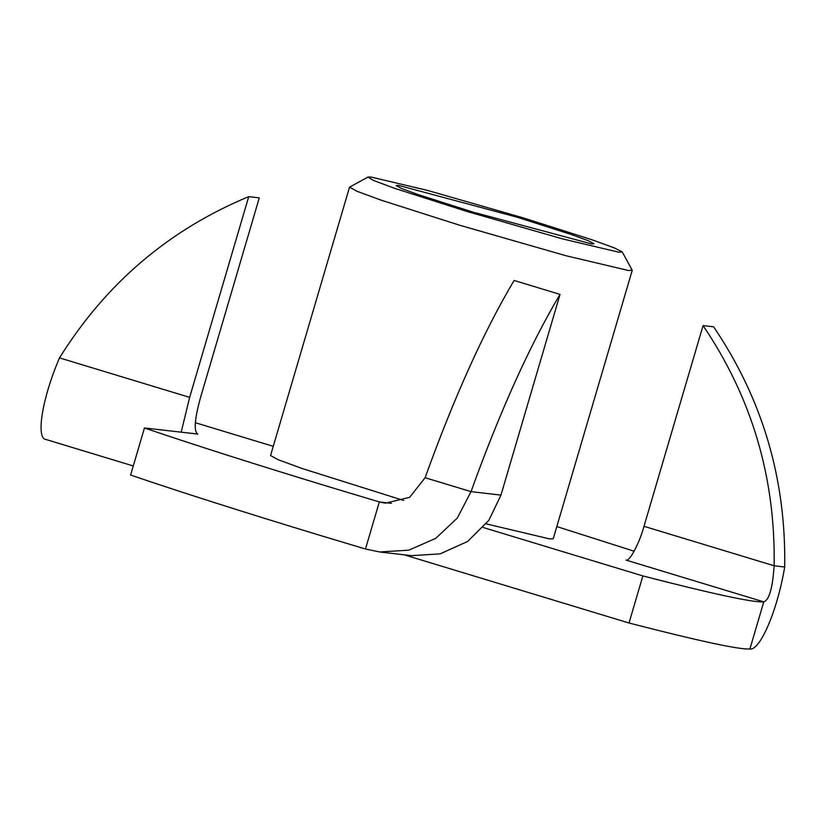 <?xml version="1.0" encoding="UTF-8"?>
<svg xmlns="http://www.w3.org/2000/svg" width="826" height="826" viewBox="0 0 826 826"><rect width="100%" height="100%" fill="white"/><g stroke="black" fill="none" stroke-linecap="round" stroke-linejoin="round"><path stroke-width="1.24" d="M523.539 217.961L427.527 190.414L371.05 177.053L367.973 177.053L373.404 180.429L394.518 188.297L466.525 211.332L562.547 238.89L619.015 252.25L622.205 251.878L614.193 247.852L592.294 239.881L523.539 217.961M622.205 251.878L632.179 270.143L628.627 270.546L565.882 255.709L459.204 225.095L380.993 200.109L357.049 191.302L349.532 187.172L367.973 177.053M472.864 212.076L591.468 243.897L593.977 243.773L588.711 240.882L571.953 234.718L517.21 217.228L398.607 185.406L396.098 185.53L401.353 188.421L418.111 194.585L472.864 212.076M349.532 187.172L270.556 455.539L278.063 459.669L302.006 468.476L403.697 500.484M144.457 427.982C195.194 445.245 257.949 465.224 332.702 487.929L379.33 501.929L365.474 549.011L318.846 535.011C244.093 512.306 181.338 492.327 130.601 475.053L144.457 427.982L197.207 434.001M391.41 503.333L379.33 501.929L385.381 503.179L409.624 497.335L425.111 477.717L471.026 491.635L457.325 518.036L435.767 538.346L408.839 550.147L379.712 551.975L365.474 549.011M500.959 495.115L471.026 491.635C500.081 411.069 529.745 345.32 560.028 294.397L500.959 495.115L488.868 520.297L467.63 541.464L440.041 553.885L411.358 555.65L379.712 551.975M425.111 477.717C454.166 397.141 483.829 331.391 514.113 280.468L560.028 294.397M643.991 526.317L774.138 565.779L784.7 567.008C777.121 612.087 759.528 651.156 749.915 648.947L763.771 601.865C769.182 600.068 772.64 588.05 774.138 565.779C775.573 477.8 751.887 397.74 703.071 325.589L643.991 526.317C639.293 543.518 629.402 562.093 626.015 560.09L763.771 601.865C753.673 602.732 713.375 594.09 642.876 575.928L483.22 527.515M784.7 567.008C786.135 479.028 762.45 398.968 713.633 326.817L703.071 325.589M59.503 357.895L189.65 397.368L248.729 196.64C168.917 229.783 105.852 283.535 59.503 357.895C41.455 399.887 35.931 439.36 46.163 439.484M189.65 397.368L181.173 432.246M248.729 196.64L259.281 197.868L200.212 398.597C194.544 419.567 193.738 431.43 197.775 434.177L197.486 434.115M486.215 523.88L549.651 538.913L553.234 538.738L632.22 270.37M634.151 551.231L556.817 526.565M195.318 422.705L273.261 446.339M749.915 648.947C739.817 649.814 699.519 641.172 629.02 623.01L404.131 554.814M629.02 623.01L642.876 575.928M45.482 439.339L133.275 465.967"/></g></svg>
